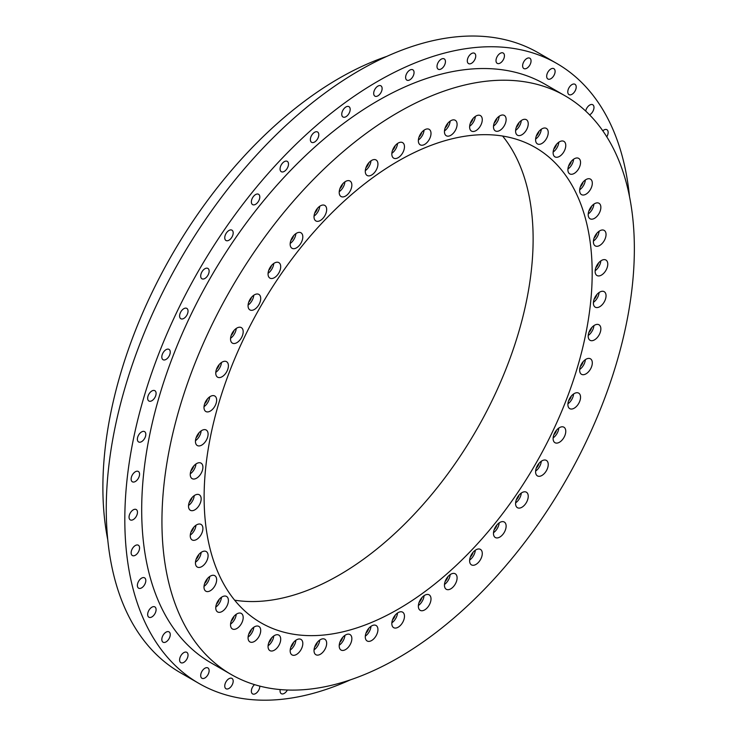 <?xml version="1.0" encoding="UTF-8"?>
<svg xmlns="http://www.w3.org/2000/svg" width="737" height="737" viewBox="0 0 737 737"><rect width="100%" height="100%" fill="white"/><g stroke="black" fill="none" stroke-linecap="round" stroke-linejoin="round"><path stroke-width="1.11" d="M135.35 555.247A5.97 3.445 120 0 0 139.247 549.995A5.97 3.445 120 0 0 138.335 545.214A5.97 3.445 120 0 0 135.35 545.509A5.97 3.445 120 0 0 131.453 550.76A5.97 3.445 120 0 0 132.365 555.541A5.97 3.445 120 0 0 135.35 555.247M141.596 587.886A5.97 3.445 120 0 0 145.493 582.626A5.97 3.445 120 0 0 144.572 577.845A5.97 3.445 120 0 0 141.596 578.14A5.97 3.445 120 0 0 137.699 583.4A5.97 3.445 120 0 0 138.611 588.181A5.97 3.445 120 0 0 141.596 587.886M151.877 616.933A5.97 3.445 120 0 0 155.774 611.682A5.97 3.445 120 0 0 154.862 606.901A5.97 3.445 120 0 0 151.877 607.196A5.97 3.445 120 0 0 147.98 612.456A5.97 3.445 120 0 0 148.902 617.228A5.97 3.445 120 0 0 151.877 616.933M166.037 641.909A5.97 3.445 120 0 0 169.934 636.648A5.97 3.445 120 0 0 169.013 631.867A5.97 3.445 120 0 0 166.037 632.162A5.97 3.445 120 0 0 162.14 637.422A5.97 3.445 120 0 0 163.052 642.203A5.97 3.445 120 0 0 166.037 641.909M183.817 662.37A5.97 3.445 120 0 0 187.714 657.109A5.97 3.445 120 0 0 186.793 652.328A5.97 3.445 120 0 0 183.817 652.623A5.97 3.445 120 0 0 179.92 657.883A5.97 3.445 120 0 0 180.832 662.664A5.97 3.445 120 0 0 183.817 662.37M204.914 677.966A5.97 3.445 120 0 0 208.811 672.706A5.97 3.445 120 0 0 207.898 667.934A5.97 3.445 120 0 0 204.914 668.229A5.97 3.445 120 0 0 201.017 673.48A5.97 3.445 120 0 0 201.929 678.261A5.97 3.445 120 0 0 204.914 677.966M228.967 688.441A5.97 3.445 120 0 0 232.864 683.181A5.97 3.445 120 0 0 231.952 678.399A5.97 3.445 120 0 0 228.967 678.694A5.97 3.445 120 0 0 225.071 683.954A5.97 3.445 120 0 0 225.992 688.736A5.97 3.445 120 0 0 228.967 688.441M254.532 684.618A5.97 3.445 120 0 0 251.51 689.795A5.97 3.445 120 0 0 252.598 693.904A5.97 3.445 120 0 0 255.582 693.609A5.97 3.445 120 0 0 259.793 686.101M280.217 689.565A5.97 3.445 120 0 0 281.294 693.674A5.97 3.445 120 0 0 284.279 693.379A5.97 3.445 120 0 0 287.384 690.007M606.781 136.806A5.97 3.445 120 0 0 606.91 129.703A5.97 3.445 120 0 0 603.925 129.998A5.97 3.445 120 0 0 602.811 130.817M589.6 114.871A5.97 3.445 120 0 0 589.766 114.769A5.97 3.445 120 0 0 593.663 109.518A5.97 3.445 120 0 0 592.751 104.737A5.97 3.445 120 0 0 589.766 105.032A5.97 3.445 120 0 0 585.685 111.057M571.995 94.308A5.97 3.445 120 0 0 575.892 89.057A5.97 3.445 120 0 0 574.971 84.276A5.97 3.445 120 0 0 571.995 84.571A5.97 3.445 120 0 0 568.098 89.831A5.97 3.445 120 0 0 569.01 94.612A5.97 3.445 120 0 0 571.995 94.308M550.889 78.712A5.97 3.445 120 0 0 554.786 73.46A5.97 3.445 120 0 0 553.874 68.679A5.97 3.445 120 0 0 550.889 68.974A5.97 3.445 120 0 0 546.992 74.225A5.97 3.445 120 0 0 547.913 79.006A5.97 3.445 120 0 0 550.889 78.712M526.835 68.237A5.97 3.445 120 0 0 530.732 62.986A5.97 3.445 120 0 0 529.811 58.205A5.97 3.445 120 0 0 526.835 58.499A5.97 3.445 120 0 0 522.938 63.751A5.97 3.445 120 0 0 523.85 68.532A5.97 3.445 120 0 0 526.835 68.237M500.22 63.069A5.97 3.445 120 0 0 504.117 57.818A5.97 3.445 120 0 0 503.205 53.036A5.97 3.445 120 0 0 500.22 53.331A5.97 3.445 120 0 0 496.323 58.592A5.97 3.445 120 0 0 497.245 63.364A5.97 3.445 120 0 0 500.22 63.069M471.523 63.299A5.97 3.445 120 0 0 475.42 58.039A5.97 3.445 120 0 0 474.508 53.267A5.97 3.445 120 0 0 471.523 53.561A5.97 3.445 120 0 0 467.627 58.813A5.97 3.445 120 0 0 468.539 63.594A5.97 3.445 120 0 0 471.523 63.299M441.223 68.919A5.97 3.445 120 0 0 445.12 63.658A5.97 3.445 120 0 0 444.199 58.877A5.97 3.445 120 0 0 441.223 59.172A5.97 3.445 120 0 0 437.327 64.432A5.97 3.445 120 0 0 438.239 69.214A5.97 3.445 120 0 0 441.223 68.919M409.836 79.826A5.97 3.445 120 0 0 413.733 74.575A5.97 3.445 120 0 0 412.821 69.794A5.97 3.445 120 0 0 409.836 70.089A5.97 3.445 120 0 0 405.94 75.34A5.97 3.445 120 0 0 406.852 80.121A5.97 3.445 120 0 0 409.836 79.826M377.906 95.847A5.97 3.445 120 0 0 381.803 90.587A5.97 3.445 120 0 0 380.882 85.814A5.97 3.445 120 0 0 377.906 86.109A5.97 3.445 120 0 0 374.009 91.36A5.97 3.445 120 0 0 374.921 96.142A5.97 3.445 120 0 0 377.906 95.847M345.966 116.704A5.97 3.445 120 0 0 349.863 111.444A5.97 3.445 120 0 0 348.951 106.662A5.97 3.445 120 0 0 345.966 106.957A5.97 3.445 120 0 0 342.069 112.217A5.97 3.445 120 0 0 342.991 116.999A5.97 3.445 120 0 0 345.966 116.704M314.579 142.029A5.97 3.445 120 0 0 318.476 136.769A5.97 3.445 120 0 0 317.564 131.997A5.97 3.445 120 0 0 314.579 132.291A5.97 3.445 120 0 0 310.682 137.543A5.97 3.445 120 0 0 311.604 142.324A5.97 3.445 120 0 0 314.579 142.029M284.279 171.399A5.97 3.445 120 0 0 288.176 166.147A5.97 3.445 120 0 0 287.264 161.366A5.97 3.445 120 0 0 284.279 161.661A5.97 3.445 120 0 0 280.382 166.921A5.97 3.445 120 0 0 281.294 171.703A5.97 3.445 120 0 0 284.279 171.399M255.582 204.315A5.97 3.445 120 0 0 259.479 199.064A5.97 3.445 120 0 0 258.558 194.282A5.97 3.445 120 0 0 255.582 194.577A5.97 3.445 120 0 0 251.685 199.828A5.97 3.445 120 0 0 252.598 204.61A5.97 3.445 120 0 0 255.582 204.315M228.967 240.207A5.97 3.445 120 0 0 232.864 234.946A5.97 3.445 120 0 0 231.952 230.174A5.97 3.445 120 0 0 228.967 230.469A5.97 3.445 120 0 0 225.071 235.72A5.97 3.445 120 0 0 225.992 240.502A5.97 3.445 120 0 0 228.967 240.207M204.914 278.466A5.97 3.445 120 0 0 208.811 273.206A5.97 3.445 120 0 0 207.898 268.425A5.97 3.445 120 0 0 204.914 268.719A5.97 3.445 120 0 0 201.017 273.98A5.97 3.445 120 0 0 201.929 278.761A5.97 3.445 120 0 0 204.914 278.466M183.817 318.43A5.97 3.445 120 0 0 187.714 313.17A5.97 3.445 120 0 0 186.793 308.388A5.97 3.445 120 0 0 183.817 308.683A5.97 3.445 120 0 0 179.92 313.944A5.97 3.445 120 0 0 180.832 318.725A5.97 3.445 120 0 0 183.817 318.43M166.037 359.416A5.97 3.445 120 0 0 169.934 354.156A5.97 3.445 120 0 0 169.013 349.375A5.97 3.445 120 0 0 166.037 349.67A5.97 3.445 120 0 0 162.14 354.93A5.97 3.445 120 0 0 163.052 359.711A5.97 3.445 120 0 0 166.037 359.416M151.877 400.725A5.97 3.445 120 0 0 155.774 395.474A5.97 3.445 120 0 0 154.862 390.693A5.97 3.445 120 0 0 151.877 390.988A5.97 3.445 120 0 0 147.98 396.239A5.97 3.445 120 0 0 148.902 401.02A5.97 3.445 120 0 0 151.877 400.725M141.596 441.656A5.97 3.445 120 0 0 145.493 436.396A5.97 3.445 120 0 0 144.572 431.624A5.97 3.445 120 0 0 141.596 431.919A5.97 3.445 120 0 0 137.699 437.17A5.97 3.445 120 0 0 138.611 441.951A5.97 3.445 120 0 0 141.596 441.656M135.35 481.501A5.97 3.445 120 0 0 139.247 476.249A5.97 3.445 120 0 0 138.335 471.468A5.97 3.445 120 0 0 135.35 471.763A5.97 3.445 120 0 0 131.453 477.014A5.97 3.445 120 0 0 132.365 481.795A5.97 3.445 120 0 0 135.35 481.501M133.259 519.585A5.97 3.445 120 0 0 137.156 514.325A5.97 3.445 120 0 0 136.244 509.543A5.97 3.445 120 0 0 133.259 509.838A5.97 3.445 120 0 0 129.362 515.099A5.97 3.445 120 0 0 130.274 519.88A5.97 3.445 120 0 0 133.259 519.585M196.576 539.484A8.945 5.168 120 0 0 202.426 531.598A8.945 5.168 120 0 0 201.054 524.422A8.945 5.168 120 0 0 196.576 524.873A8.945 5.168 120 0 0 190.736 532.75A8.945 5.168 120 0 0 192.108 539.926A8.945 5.168 120 0 0 196.576 539.484M190.284 535.09A8.945 5.168 120 0 0 195.959 525.26M190.957 532.068A5.97 3.445 120 0 0 193.674 527.36M201.772 566.606A8.945 5.168 120 0 0 207.613 558.72A8.945 5.168 120 0 0 206.24 551.552A8.945 5.168 120 0 0 201.772 551.995A8.945 5.168 120 0 0 195.922 559.88A8.945 5.168 120 0 0 197.295 567.048A8.945 5.168 120 0 0 201.772 566.606M195.471 562.22A8.945 5.168 120 0 0 201.146 552.382M196.143 559.19A5.97 3.445 120 0 0 198.861 554.482M210.312 590.742A8.945 5.168 120 0 0 216.162 582.866A8.945 5.168 120 0 0 214.789 575.689A8.945 5.168 120 0 0 210.312 576.131A8.945 5.168 120 0 0 204.471 584.017A8.945 5.168 120 0 0 205.844 591.194A8.945 5.168 120 0 0 210.312 590.742M204.02 586.357A8.945 5.168 120 0 0 209.695 576.527M204.693 583.336A5.97 3.445 120 0 0 207.41 578.628M222.077 611.498A8.945 5.168 120 0 0 227.926 603.612A8.945 5.168 120 0 0 226.554 596.445A8.945 5.168 120 0 0 222.077 596.887A8.945 5.168 120 0 0 216.236 604.773A8.945 5.168 120 0 0 217.608 611.94A8.945 5.168 120 0 0 222.077 611.498M215.784 607.113A8.945 5.168 120 0 0 221.459 597.283M216.457 604.082A5.97 3.445 120 0 0 219.175 599.374M236.853 628.504A8.945 5.168 120 0 0 242.703 620.618A8.945 5.168 120 0 0 241.331 613.442A8.945 5.168 120 0 0 236.853 613.884A8.945 5.168 120 0 0 231.013 621.77A8.945 5.168 120 0 0 232.376 628.947A8.945 5.168 120 0 0 236.853 628.504M230.561 624.11A8.945 5.168 120 0 0 236.236 614.28M231.234 621.088A5.97 3.445 120 0 0 233.951 616.381M254.385 641.466A8.945 5.168 120 0 0 260.235 633.58A8.945 5.168 120 0 0 258.862 626.413A8.945 5.168 120 0 0 254.385 626.855A8.945 5.168 120 0 0 248.544 634.741A8.945 5.168 120 0 0 249.917 641.909A8.945 5.168 120 0 0 254.385 641.466M248.093 637.072A8.945 5.168 120 0 0 253.768 627.242M248.765 634.05A5.97 3.445 120 0 0 251.483 629.343M274.385 650.172A8.945 5.168 120 0 0 280.226 642.286A8.945 5.168 120 0 0 278.853 635.11A8.945 5.168 120 0 0 274.385 635.552A8.945 5.168 120 0 0 268.535 643.438A8.945 5.168 120 0 0 269.908 650.614A8.945 5.168 120 0 0 274.385 650.172M268.084 645.778A8.945 5.168 120 0 0 273.759 635.948M268.765 642.756A5.97 3.445 120 0 0 271.483 638.049M296.495 654.465A8.945 5.168 120 0 0 302.336 646.579A8.945 5.168 120 0 0 300.972 639.403A8.945 5.168 120 0 0 296.495 639.854A8.945 5.168 120 0 0 290.645 647.731A8.945 5.168 120 0 0 292.018 654.907A8.945 5.168 120 0 0 296.495 654.465M290.194 650.071A8.945 5.168 120 0 0 295.878 640.241M290.875 647.049A5.97 3.445 120 0 0 293.593 642.342M320.346 654.272A8.945 5.168 120 0 0 326.187 646.386A8.945 5.168 120 0 0 324.824 639.219A8.945 5.168 120 0 0 320.346 639.661A8.945 5.168 120 0 0 314.496 647.547A8.945 5.168 120 0 0 315.869 654.714A8.945 5.168 120 0 0 320.346 654.272M314.045 649.887A8.945 5.168 120 0 0 319.729 640.057M314.727 646.865A5.97 3.445 120 0 0 317.444 642.157M345.524 649.601A8.945 5.168 120 0 0 351.374 641.724A8.945 5.168 120 0 0 350.001 634.548A8.945 5.168 120 0 0 345.524 634.99A8.945 5.168 120 0 0 339.683 642.876A8.945 5.168 120 0 0 341.056 650.052A8.945 5.168 120 0 0 345.524 649.601M339.232 645.216A8.945 5.168 120 0 0 344.907 635.386M339.904 642.194A5.97 3.445 120 0 0 342.622 637.487M371.614 640.536A8.945 5.168 120 0 0 377.455 632.65A8.945 5.168 120 0 0 376.082 625.483A8.945 5.168 120 0 0 371.614 625.925A8.945 5.168 120 0 0 365.764 633.811A8.945 5.168 120 0 0 367.137 640.978A8.945 5.168 120 0 0 371.614 640.536M365.312 636.151A8.945 5.168 120 0 0 370.987 626.321M365.994 633.12A5.97 3.445 120 0 0 368.712 628.412M398.146 627.224A8.945 5.168 120 0 0 403.996 619.338A8.945 5.168 120 0 0 402.623 612.171A8.945 5.168 120 0 0 398.146 612.613A8.945 5.168 120 0 0 392.305 620.499A8.945 5.168 120 0 0 393.678 627.666A8.945 5.168 120 0 0 398.146 627.224M391.854 622.839A8.945 5.168 120 0 0 397.529 613.009M392.526 619.808A5.97 3.445 120 0 0 395.244 615.1M424.687 609.895A8.945 5.168 120 0 0 430.528 602.009A8.945 5.168 120 0 0 429.155 594.842A8.945 5.168 120 0 0 424.687 595.284A8.945 5.168 120 0 0 418.837 603.17A8.945 5.168 120 0 0 420.21 610.337A8.945 5.168 120 0 0 424.687 609.895M418.386 605.51A8.945 5.168 120 0 0 424.061 595.68M419.067 602.479A5.97 3.445 120 0 0 421.785 597.771M450.768 588.845A8.945 5.168 120 0 0 456.618 580.959A8.945 5.168 120 0 0 455.245 573.791A8.945 5.168 120 0 0 450.768 574.234A8.945 5.168 120 0 0 444.927 582.119A8.945 5.168 120 0 0 446.29 589.287A8.945 5.168 120 0 0 450.768 588.845M444.475 584.459A8.945 5.168 120 0 0 450.15 574.63M445.148 581.429A5.97 3.445 120 0 0 447.866 576.721M475.955 564.431A8.945 5.168 120 0 0 481.795 556.555A8.945 5.168 120 0 0 480.423 549.378A8.945 5.168 120 0 0 475.955 549.82A8.945 5.168 120 0 0 470.105 557.706A8.945 5.168 120 0 0 471.477 564.883A8.945 5.168 120 0 0 475.955 564.431M469.653 560.046A8.945 5.168 120 0 0 475.328 550.217M470.326 557.025A5.97 3.445 120 0 0 473.043 552.317M499.806 537.08A8.945 5.168 120 0 0 505.646 529.203A8.945 5.168 120 0 0 504.274 522.026A8.945 5.168 120 0 0 499.806 522.469A8.945 5.168 120 0 0 493.956 530.354A8.945 5.168 120 0 0 495.328 537.531A8.945 5.168 120 0 0 499.806 537.08M493.504 532.694A8.945 5.168 120 0 0 499.179 522.865M494.177 529.673A5.97 3.445 120 0 0 496.895 524.965M521.916 507.259A8.945 5.168 120 0 0 527.756 499.373A8.945 5.168 120 0 0 526.384 492.205A8.945 5.168 120 0 0 521.916 492.648A8.945 5.168 120 0 0 516.066 500.534A8.945 5.168 120 0 0 517.438 507.701A8.945 5.168 120 0 0 521.916 507.259M515.614 502.874A8.945 5.168 120 0 0 521.289 493.035M516.296 499.843A5.97 3.445 120 0 0 519.014 495.135M541.907 475.466A8.945 5.168 120 0 0 547.757 467.58A8.945 5.168 120 0 0 546.384 460.413A8.945 5.168 120 0 0 541.907 460.855A8.945 5.168 120 0 0 536.066 468.741A8.945 5.168 120 0 0 537.439 475.909A8.945 5.168 120 0 0 541.907 475.466M535.615 471.081A8.945 5.168 120 0 0 541.29 461.251M536.287 468.05A5.97 3.445 120 0 0 539.005 463.343M559.447 442.255A8.945 5.168 120 0 0 565.288 434.369A8.945 5.168 120 0 0 563.916 427.202A8.945 5.168 120 0 0 559.447 427.644A8.945 5.168 120 0 0 553.598 435.53A8.945 5.168 120 0 0 554.97 442.697A8.945 5.168 120 0 0 559.447 442.255M553.146 437.87A8.945 5.168 120 0 0 558.821 428.04M553.819 434.839A5.97 3.445 120 0 0 556.536 430.132M574.215 408.187A8.945 5.168 120 0 0 580.065 400.311A8.945 5.168 120 0 0 578.692 393.134A8.945 5.168 120 0 0 574.215 393.576A8.945 5.168 120 0 0 568.374 401.462A8.945 5.168 120 0 0 569.747 408.639A8.945 5.168 120 0 0 574.215 408.187M567.923 403.802A8.945 5.168 120 0 0 573.598 393.973M568.596 400.781A5.97 3.445 120 0 0 571.313 396.073M585.979 373.862A8.945 5.168 120 0 0 591.829 365.976A8.945 5.168 120 0 0 590.457 358.808A8.945 5.168 120 0 0 585.979 359.251A8.945 5.168 120 0 0 580.139 367.137A8.945 5.168 120 0 0 581.502 374.304A8.945 5.168 120 0 0 585.979 373.862M579.687 369.467A8.945 5.168 120 0 0 585.362 359.638M580.36 366.446A5.97 3.445 120 0 0 583.078 361.738M594.529 339.849A8.945 5.168 120 0 0 600.379 331.963A8.945 5.168 120 0 0 599.006 324.787A8.945 5.168 120 0 0 594.529 325.238A8.945 5.168 120 0 0 588.679 333.115A8.945 5.168 120 0 0 590.051 340.291A8.945 5.168 120 0 0 594.529 339.849M588.237 335.455A8.945 5.168 120 0 0 593.911 325.625M588.909 332.433A5.97 3.445 120 0 0 591.627 327.725M599.715 306.73A8.945 5.168 120 0 0 605.565 298.844A8.945 5.168 120 0 0 604.193 291.677A8.945 5.168 120 0 0 599.715 292.119A8.945 5.168 120 0 0 593.875 300.005A8.945 5.168 120 0 0 595.247 307.172A8.945 5.168 120 0 0 599.715 306.73M593.423 302.345A8.945 5.168 120 0 0 599.098 292.515M594.096 299.323A5.97 3.445 120 0 0 596.813 294.616M601.456 275.085A8.945 5.168 120 0 0 607.297 267.199A8.945 5.168 120 0 0 605.934 260.032A8.945 5.168 120 0 0 601.456 260.474A8.945 5.168 120 0 0 595.607 268.36A8.945 5.168 120 0 0 596.979 275.527A8.945 5.168 120 0 0 601.456 275.085M595.164 270.7A8.945 5.168 120 0 0 600.839 260.87M595.837 267.669A5.97 3.445 120 0 0 598.555 262.962M599.715 245.449A8.945 5.168 120 0 0 605.565 237.563A8.945 5.168 120 0 0 604.193 230.395A8.945 5.168 120 0 0 599.715 230.838A8.945 5.168 120 0 0 593.875 238.724A8.945 5.168 120 0 0 595.247 245.891A8.945 5.168 120 0 0 599.715 245.449M593.423 241.063A8.945 5.168 120 0 0 599.098 231.234M594.096 238.033A5.97 3.445 120 0 0 596.813 233.325M594.529 218.327A8.945 5.168 120 0 0 600.379 210.441A8.945 5.168 120 0 0 599.006 203.274A8.945 5.168 120 0 0 594.529 203.716A8.945 5.168 120 0 0 588.679 211.602A8.945 5.168 120 0 0 590.051 218.769A8.945 5.168 120 0 0 594.529 218.327M588.237 213.933A8.945 5.168 120 0 0 593.911 204.103M588.909 210.911A5.97 3.445 120 0 0 591.627 206.203M585.979 194.181A8.945 5.168 120 0 0 591.829 186.295A8.945 5.168 120 0 0 590.457 179.128A8.945 5.168 120 0 0 585.979 179.57A8.945 5.168 120 0 0 580.139 187.456A8.945 5.168 120 0 0 581.502 194.623A8.945 5.168 120 0 0 585.979 194.181M579.687 189.796A8.945 5.168 120 0 0 585.362 179.966M580.36 186.765A5.97 3.445 120 0 0 583.078 182.057M574.215 173.435A8.945 5.168 120 0 0 580.065 165.549A8.945 5.168 120 0 0 578.692 158.372A8.945 5.168 120 0 0 574.215 158.823A8.945 5.168 120 0 0 568.374 166.7A8.945 5.168 120 0 0 569.747 173.877A8.945 5.168 120 0 0 574.215 173.435M567.923 169.04A8.945 5.168 120 0 0 573.598 159.21M568.596 166.018A5.97 3.445 120 0 0 571.313 161.311M559.447 156.428A8.945 5.168 120 0 0 565.288 148.542A8.945 5.168 120 0 0 563.916 141.375A8.945 5.168 120 0 0 559.447 141.817A8.945 5.168 120 0 0 553.598 149.703A8.945 5.168 120 0 0 554.97 156.87A8.945 5.168 120 0 0 559.447 156.428M553.146 152.043A8.945 5.168 120 0 0 558.821 142.213M553.819 149.012A5.97 3.445 120 0 0 556.536 144.305M541.907 143.466A8.945 5.168 120 0 0 547.757 135.58A8.945 5.168 120 0 0 546.384 128.413A8.945 5.168 120 0 0 541.907 128.855A8.945 5.168 120 0 0 536.066 136.741A8.945 5.168 120 0 0 537.439 143.908A8.945 5.168 120 0 0 541.907 143.466M535.615 139.072A8.945 5.168 120 0 0 541.29 129.242M536.287 136.05A5.97 3.445 120 0 0 539.005 131.343M521.916 134.76A8.945 5.168 120 0 0 527.756 126.875A8.945 5.168 120 0 0 526.384 119.707A8.945 5.168 120 0 0 521.916 120.149A8.945 5.168 120 0 0 516.066 128.035A8.945 5.168 120 0 0 517.438 135.203A8.945 5.168 120 0 0 521.916 134.76M515.614 130.375A8.945 5.168 120 0 0 521.289 120.546M516.296 127.344A5.97 3.445 120 0 0 519.014 122.637M499.806 130.467A8.945 5.168 120 0 0 505.646 122.582A8.945 5.168 120 0 0 504.274 115.414A8.945 5.168 120 0 0 499.806 115.856A8.945 5.168 120 0 0 493.956 123.742A8.945 5.168 120 0 0 495.328 130.91A8.945 5.168 120 0 0 499.806 130.467M493.504 126.082A8.945 5.168 120 0 0 499.179 116.253M494.177 123.051A5.97 3.445 120 0 0 496.895 118.344M475.955 130.652A8.945 5.168 120 0 0 481.795 122.766A8.945 5.168 120 0 0 480.423 115.598A8.945 5.168 120 0 0 475.955 116.041A8.945 5.168 120 0 0 470.105 123.927A8.945 5.168 120 0 0 471.477 131.094A8.945 5.168 120 0 0 475.955 130.652M469.653 126.267A8.945 5.168 120 0 0 475.328 116.437M470.326 123.245A5.97 3.445 120 0 0 473.043 118.537M450.768 135.322A8.945 5.168 120 0 0 456.618 127.437A8.945 5.168 120 0 0 455.245 120.269A8.945 5.168 120 0 0 450.768 120.711A8.945 5.168 120 0 0 444.927 128.597A8.945 5.168 120 0 0 446.29 135.765A8.945 5.168 120 0 0 450.768 135.322M444.475 130.937A8.945 5.168 120 0 0 450.15 121.108M445.148 127.906A5.97 3.445 120 0 0 447.866 123.199M424.687 144.388A8.945 5.168 120 0 0 430.528 136.502A8.945 5.168 120 0 0 429.155 129.334A8.945 5.168 120 0 0 424.687 129.776A8.945 5.168 120 0 0 418.837 137.662A8.945 5.168 120 0 0 420.21 144.83A8.945 5.168 120 0 0 424.687 144.388M418.386 140.002A8.945 5.168 120 0 0 424.061 130.173M419.067 136.981A5.97 3.445 120 0 0 421.785 132.273M398.146 157.7A8.945 5.168 120 0 0 403.996 149.823A8.945 5.168 120 0 0 402.623 142.646A8.945 5.168 120 0 0 398.146 143.089A8.945 5.168 120 0 0 392.305 150.974A8.945 5.168 120 0 0 393.678 158.142A8.945 5.168 120 0 0 398.146 157.7M391.854 153.314A8.945 5.168 120 0 0 397.529 143.485M392.526 150.293A5.97 3.445 120 0 0 395.244 145.585M371.614 175.028A8.945 5.168 120 0 0 377.455 167.152A8.945 5.168 120 0 0 376.082 159.975A8.945 5.168 120 0 0 371.614 160.417A8.945 5.168 120 0 0 365.764 168.303A8.945 5.168 120 0 0 367.137 175.48A8.945 5.168 120 0 0 371.614 175.028M365.312 170.643A8.945 5.168 120 0 0 370.987 160.813M365.994 167.621A5.97 3.445 120 0 0 368.712 162.914M345.524 196.079A8.945 5.168 120 0 0 351.374 188.193A8.945 5.168 120 0 0 350.001 181.026A8.945 5.168 120 0 0 345.524 181.468A8.945 5.168 120 0 0 339.683 189.354A8.945 5.168 120 0 0 341.056 196.521A8.945 5.168 120 0 0 345.524 196.079M339.232 191.694A8.945 5.168 120 0 0 344.907 181.864M339.904 188.672A5.97 3.445 120 0 0 342.622 183.964M320.346 220.492A8.945 5.168 120 0 0 326.187 212.606A8.945 5.168 120 0 0 324.824 205.439A8.945 5.168 120 0 0 320.346 205.881A8.945 5.168 120 0 0 314.496 213.767A8.945 5.168 120 0 0 315.869 220.934A8.945 5.168 120 0 0 320.346 220.492M314.045 216.107A8.945 5.168 120 0 0 319.729 206.277M314.727 213.076A5.97 3.445 120 0 0 317.444 208.368M296.495 247.844A8.945 5.168 120 0 0 302.336 239.958A8.945 5.168 120 0 0 300.972 232.791A8.945 5.168 120 0 0 296.495 233.233A8.945 5.168 120 0 0 290.645 241.119A8.945 5.168 120 0 0 292.018 248.286A8.945 5.168 120 0 0 296.495 247.844M290.194 243.459A8.945 5.168 120 0 0 295.878 233.629M290.875 240.428A5.97 3.445 120 0 0 293.593 235.72M274.385 277.674A8.945 5.168 120 0 0 280.226 269.788A8.945 5.168 120 0 0 278.853 262.621A8.945 5.168 120 0 0 274.385 263.063A8.945 5.168 120 0 0 268.535 270.949A8.945 5.168 120 0 0 269.908 278.116A8.945 5.168 120 0 0 274.385 277.674M268.084 273.28A8.945 5.168 120 0 0 273.759 263.45M268.765 270.258A5.97 3.445 120 0 0 271.483 265.55M254.385 309.466A8.945 5.168 120 0 0 260.235 301.58A8.945 5.168 120 0 0 258.862 294.404A8.945 5.168 120 0 0 254.385 294.855A8.945 5.168 120 0 0 248.544 302.732A8.945 5.168 120 0 0 249.917 309.909A8.945 5.168 120 0 0 254.385 309.466M248.093 305.072A8.945 5.168 120 0 0 253.768 295.242M248.765 302.05A5.97 3.445 120 0 0 251.483 297.343M236.853 342.677A8.945 5.168 120 0 0 242.703 334.791A8.945 5.168 120 0 0 241.331 327.615A8.945 5.168 120 0 0 236.853 328.066A8.945 5.168 120 0 0 231.013 335.943A8.945 5.168 120 0 0 232.376 343.12A8.945 5.168 120 0 0 236.853 342.677M230.561 338.283A8.945 5.168 120 0 0 236.236 328.453M231.234 335.261A5.97 3.445 120 0 0 233.951 330.554M222.077 376.736A8.945 5.168 120 0 0 227.926 368.85A8.945 5.168 120 0 0 226.554 361.683A8.945 5.168 120 0 0 222.077 362.125A8.945 5.168 120 0 0 216.236 370.011A8.945 5.168 120 0 0 217.608 377.178A8.945 5.168 120 0 0 222.077 376.736M215.784 372.351A8.945 5.168 120 0 0 221.459 362.521M216.457 369.32A5.97 3.445 120 0 0 219.175 364.612M210.312 411.071A8.945 5.168 120 0 0 216.162 403.185A8.945 5.168 120 0 0 214.789 396.018A8.945 5.168 120 0 0 210.312 396.46A8.945 5.168 120 0 0 204.471 404.346A8.945 5.168 120 0 0 205.844 411.513A8.945 5.168 120 0 0 210.312 411.071M204.02 406.677A8.945 5.168 120 0 0 209.695 396.847M204.693 403.655A5.97 3.445 120 0 0 207.41 398.947M201.772 445.084A8.945 5.168 120 0 0 207.613 437.198A8.945 5.168 120 0 0 206.24 430.03A8.945 5.168 120 0 0 201.772 430.472A8.945 5.168 120 0 0 195.922 438.358A8.945 5.168 120 0 0 197.295 445.526A8.945 5.168 120 0 0 201.772 445.084M195.471 440.698A8.945 5.168 120 0 0 201.146 430.869M196.143 437.667A5.97 3.445 120 0 0 198.861 432.96M196.576 478.193A8.945 5.168 120 0 0 202.426 470.307A8.945 5.168 120 0 0 201.054 463.14A8.945 5.168 120 0 0 196.576 463.582A8.945 5.168 120 0 0 190.736 471.468A8.945 5.168 120 0 0 192.108 478.635A8.945 5.168 120 0 0 196.576 478.193M190.284 473.808A8.945 5.168 120 0 0 195.959 463.978M190.957 470.786A5.97 3.445 120 0 0 193.674 466.079M194.844 509.838A8.945 5.168 120 0 0 200.685 501.961A8.945 5.168 120 0 0 199.312 494.785A8.945 5.168 120 0 0 194.844 495.227A8.945 5.168 120 0 0 188.994 503.113A8.945 5.168 120 0 0 190.367 510.29A8.945 5.168 120 0 0 194.844 509.838M188.543 505.453A8.945 5.168 120 0 0 194.218 495.623M189.216 502.431A5.97 3.445 120 0 0 191.933 497.724M398.146 657.911A334.045 192.864 -60 0 1 231.123 674.456A334.045 192.864 -60 0 1 179.92 406.778A334.045 192.864 -60 0 1 398.146 112.411A334.045 192.864 -60 0 1 565.168 95.865A334.045 192.864 -60 0 1 616.381 363.544A334.045 192.864 -60 0 1 398.146 657.911M231.123 674.456L210.874 662.766A334.045 192.864 -60 0 1 159.671 395.087A334.045 192.864 -60 0 1 377.906 100.72A334.045 192.864 -60 0 1 544.929 84.175L565.168 95.865M350.434 679.836A357.906 206.636 -60 0 1 198.944 683.429A357.906 206.636 -60 0 1 144.084 396.626A357.906 206.636 -60 0 1 377.906 81.236A357.906 206.636 -60 0 1 556.859 63.511A357.906 206.636 -60 0 1 629.49 196.503M198.944 683.429L180.39 672.715A357.906 206.636 -60 0 1 125.53 385.912A357.906 206.636 -60 0 1 359.343 70.522A357.906 206.636 -60 0 1 538.296 52.797L556.859 63.511M107.759 539.724A334.045 192.864 -60 0 1 339.094 78.315A334.045 192.864 -60 0 1 386.805 56.39M502.606 136.041A274.394 158.427 -60 0 1 509.267 360.457A274.394 158.427 -60 0 1 339.094 575.109A274.394 158.427 -60 0 1 234.642 600.176M398.146 161.108A274.394 158.427 -60 0 1 535.348 147.52A274.394 158.427 -60 0 1 577.412 367.404A274.394 158.427 -60 0 1 398.146 609.204A274.394 158.427 -60 0 1 260.953 622.793A274.394 158.427 -60 0 1 218.889 402.918A274.394 158.427 -60 0 1 398.146 161.108"/></g></svg>
